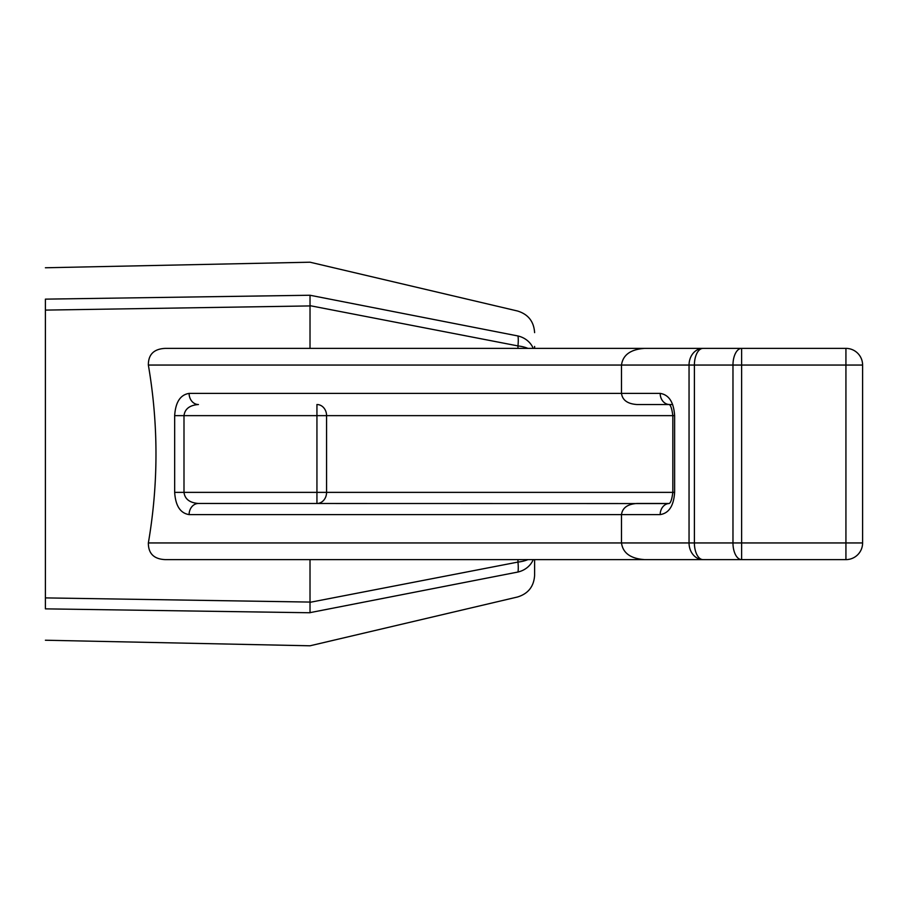 <?xml version="1.0" encoding="UTF-8"?>
<svg xmlns="http://www.w3.org/2000/svg" width="908" height="908" viewBox="0 0 908 908"><rect width="100%" height="100%" fill="white"/><g stroke="black" fill="none" stroke-linecap="round" stroke-linejoin="round"><path stroke-width="1.36" d="M677.198 559.623L165.313 559.623C153.951 559.135 148.31 553.574 148.356 542.95C158.514 483.646 158.514 424.354 148.356 365.05C148.288 354.449 153.94 348.888 165.313 348.377L677.198 348.377M148.356 365.05L621.492 365.05L621.492 393.402C622.423 400.144 627.553 403.856 636.871 404.525L672.692 404.525M669.117 404.514A11.123 9.33 90 0 1 660.184 393.402C668.935 394.753 673.747 402.165 674.621 415.637L674.621 492.363C673.747 505.835 668.935 513.247 660.184 514.598A11.123 9.33 90 0 1 669.117 503.486L636.871 503.475C627.553 504.144 622.423 507.856 621.492 514.598L621.492 542.95C622.888 553.051 630.572 558.613 644.567 559.623L845.927 559.623A16.673 16.673 0 0 0 862.6 542.95L845.927 542.95L845.927 559.623M674.621 492.363L672.828 492.363C671.931 499.343 670.649 503.089 668.992 503.565L198.432 503.475A11.123 9.33 -90 0 0 189.114 514.598C180.352 513.247 175.539 505.835 174.665 492.363L174.665 415.637C175.539 402.165 180.352 394.753 189.114 393.402A11.123 9.33 -90 0 0 198.432 404.525C189.681 405.195 184.869 408.906 183.995 415.637L316.937 415.637L316.937 503.475A11.123 9.625 90 0 0 326.574 492.363L672.828 492.363L672.828 415.637L674.621 415.637M310.025 612.639L310.014 612.752C310.014 656.7 310.014 656.7 310.014 612.752L45.4 608.859L45.4 597.895L310.014 602.072L310.025 612.639L517.969 572.029C517.299 605.25 517.299 605.25 517.969 572.029A22.235 19.999 0 0 0 533.223 559.623M310.014 305.928L45.4 310.105L45.4 299.141C45.4 257.407 45.4 257.407 45.4 299.141L310.014 295.248C310.014 251.3 310.014 251.3 310.014 295.248L517.969 335.971A22.235 4.177 101 0 1 517.969 345.925L517.946 348.377L517.969 345.925L310.025 305.678L310.014 348.377M310.014 559.623L310.014 602.072M310.025 602.322L517.969 562.075L517.946 559.623L517.969 562.075A22.235 4.177 79 0 1 517.969 572.029M534.608 346.447L534.608 348.377M534.608 559.623L534.608 575.366L534.608 559.623M310.025 295.361L310.025 305.678M862.6 365.05A16.673 16.673 0 0 0 845.927 348.377L845.927 365.05L862.6 365.05L862.6 542.95M45.4 608.859C45.4 650.593 45.4 650.593 45.4 608.859M45.4 310.105L45.4 597.895M198.432 503.475C189.681 502.805 184.869 499.094 183.995 492.363L326.574 492.363L326.574 415.637A11.123 9.625 90 0 0 316.937 404.525L316.937 415.637L672.828 415.637C671.931 408.657 670.649 404.911 668.992 404.435L669.502 404.525M517.969 335.971C517.299 302.75 517.299 302.75 517.969 335.971A22.235 19.999 180 0 1 533.223 348.377M845.927 348.377L644.567 348.377C630.572 349.387 622.888 354.949 621.492 365.05L694.393 365.05L694.393 542.95L689.047 542.95A16.673 13.983 90 0 0 703.042 559.623A16.673 8.649 -90 0 1 694.393 542.95L732.972 542.95A16.673 8.649 90 0 0 741.62 559.623L741.62 542.95L732.972 542.95L732.972 365.05L741.62 365.05L741.62 542.95L845.927 542.95L845.927 365.05L741.62 365.05L741.62 348.377A16.673 8.649 90 0 0 732.972 365.05L694.393 365.05A16.673 8.649 -90 0 1 703.042 348.377A16.673 13.983 90 0 0 689.047 365.05L689.047 542.95L148.356 542.95M660.184 393.402L189.114 393.402M660.184 514.598L189.114 514.598M174.665 492.363L183.995 492.363L183.995 415.637L174.665 415.637M527.9 559.623A22.235 9.716 180 0 1 517.969 562.075M517.969 345.925A22.235 9.716 0 0 1 527.9 348.377M45.4 640.231L310.014 645.792L517.458 597.01C528.161 593.753 533.881 586.534 534.608 575.366M534.608 332.634C533.881 321.466 528.161 314.247 517.458 310.99L310.014 262.208L45.4 267.769"/></g></svg>
